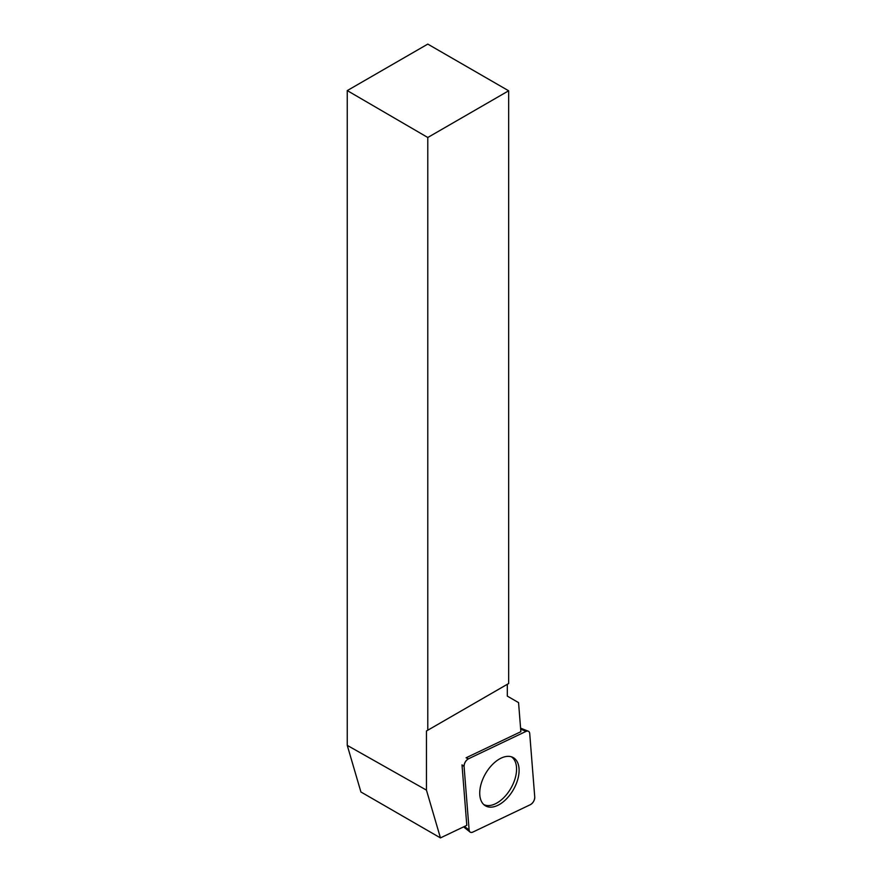<?xml version="1.0" encoding="UTF-8"?>
<svg xmlns="http://www.w3.org/2000/svg" width="882" height="882" viewBox="0 0 882 882"><rect width="100%" height="100%" fill="white"/><g stroke="black" fill="none" stroke-linecap="round" stroke-linejoin="round"><path stroke-width="1.32" d="M464.075 766.436L469.114 829.962A5.744 3.319 120 0 0 470.051 832.035A5.744 3.319 120 0 0 472.807 832.101L530.347 804.693A5.744 3.319 120 0 0 534.746 797.063L529.718 733.526A5.744 3.319 120 0 0 528.274 731.178A5.744 3.319 120 0 0 526.025 731.399L468.474 758.807A5.744 3.319 120 0 0 464.075 766.436L462.003 764.87L466.798 825.354L440.449 837.9L360.914 791.981L347.254 745.378L426.447 790.118L440.449 837.9M513.335 789.787A27.838 16.074 120 0 0 512.629 757.274A27.838 16.074 120 0 0 485.497 773.712A27.838 16.074 120 0 0 484.824 805.431A27.838 16.074 120 0 0 513.335 789.787M427.781 730.219L508.66 683.517L508.66 90.791L427.781 137.493L427.781 730.219L426.447 730.991L426.447 790.118M427.781 137.493L347.254 90.592L347.254 745.378M347.254 90.592L427.781 44.1L508.66 90.791M468.474 758.807L466.093 757.792L520.865 731.696L518.561 702.612L507.315 696.119L507.315 684.3L426.447 730.991M483.755 804.56A27.607 15.931 120 0 0 497.051 802.918A27.607 15.931 120 0 0 514.945 779.049A27.607 15.931 120 0 0 511.34 756.778M529.718 733.559C529.376 731.288 528.131 730.572 526.003 731.41L468.496 758.796C465.674 760.571 464.208 763.128 464.075 766.458L469.114 829.94C469.456 832.211 470.69 832.928 472.829 832.09L530.325 804.704C533.147 802.929 534.624 800.371 534.746 797.041L529.718 733.559M464.45 826.467L469.114 829.962M526.025 731.399L520.656 729.116M520.578 728.157L528.274 731.178M463.579 826.875L470.051 832.035"/></g></svg>
